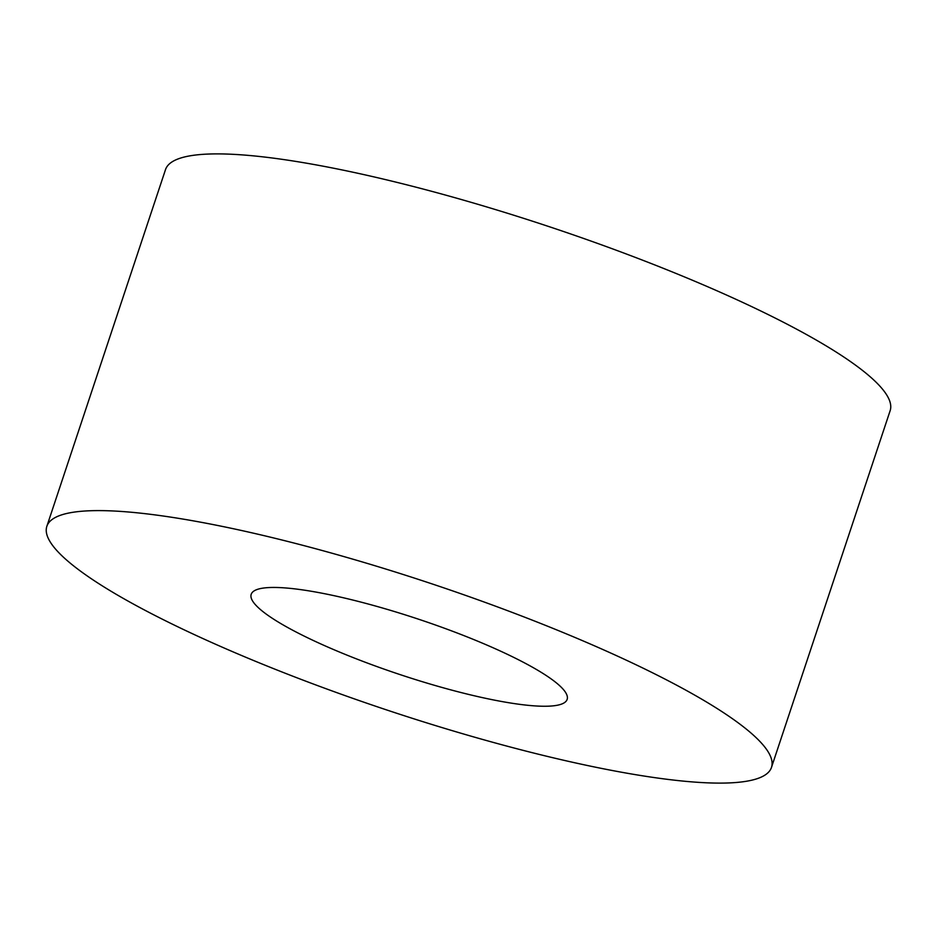 <?xml version="1.0" encoding="UTF-8"?>
<svg xmlns="http://www.w3.org/2000/svg" width="937" height="937" viewBox="0 0 937 937"><rect width="100%" height="100%" fill="white"/><g stroke="black" fill="none" stroke-linecap="round" stroke-linejoin="round"><path stroke-width="1.41" d="M548.45 706.182A166.481 29.199 -161.6 0 0 567.143 699.4A166.481 29.199 -161.6 0 0 452.36 631.175A166.481 29.199 -161.6 0 0 269.891 587.522A166.481 29.199 -161.6 0 0 251.198 594.304A166.481 29.199 -161.6 0 0 365.98 662.529A166.481 29.199 -161.6 0 0 548.45 706.182M89.729 510.77A381.839 66.96 -161.6 0 0 46.85 526.325A381.839 66.96 -161.6 0 0 310.112 682.804A381.839 66.96 -161.6 0 0 728.611 782.945A381.839 66.96 -161.6 0 0 771.491 767.38A381.839 66.96 -161.6 0 0 508.229 610.912A381.839 66.96 -161.6 0 0 89.729 510.77M771.491 767.38L890.15 410.675A381.839 66.96 -161.6 0 0 626.888 254.196A381.839 66.96 -161.6 0 0 208.389 154.055A381.839 66.96 -161.6 0 0 165.509 169.62L46.85 526.325"/></g></svg>
